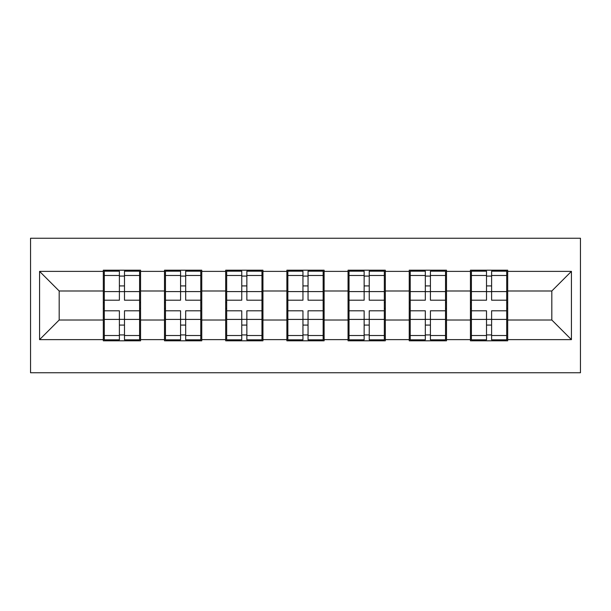 <?xml version="1.0" encoding="UTF-8"?>
<svg xmlns="http://www.w3.org/2000/svg" width="611" height="611" viewBox="0 0 611 611"><rect width="100%" height="100%" fill="white"/><g stroke="black" fill="none" stroke-linecap="round" stroke-linejoin="round"><path stroke-width="0.92" d="M30.55 372.763L580.45 372.763L580.45 238.237L30.55 238.237L30.55 372.763M507.695 302.56L506.71 302.56M471.409 302.56L470.432 302.56M470.432 308.44L471.409 308.44M506.71 308.44L507.695 308.44M446.504 302.56L445.526 302.56M410.225 302.56L409.24 302.56M409.24 308.44L410.225 308.44M445.526 308.44L446.504 308.44M385.32 302.56L384.334 302.56M349.034 302.56L348.056 302.56M348.056 308.44L349.034 308.44M384.334 308.44L385.32 308.44M324.128 302.56L323.15 302.56M287.85 302.56L286.872 302.56M286.872 308.44L287.85 308.44M323.15 308.44L324.128 308.44M262.944 302.56L261.966 302.56M226.666 302.56L225.68 302.56M225.68 308.44L226.666 308.44M261.966 308.44L262.944 308.44M201.76 302.56L200.775 302.56M165.474 302.56L164.496 302.56M164.496 308.44L165.474 308.44M200.775 308.44L201.76 308.44M551.817 320.011L551.817 290.989L507.695 290.989L507.695 320.011L551.817 320.011L571.43 339.624L571.43 271.376L507.695 271.376L507.695 270.199L470.432 270.199L470.432 290.989L446.504 290.989L446.504 320.011L470.432 320.011L470.432 290.989M571.43 339.624L507.695 339.624L507.695 340.801L470.432 340.801L470.432 339.624L446.504 339.624L446.504 340.801L409.24 340.801L409.24 339.624L385.32 339.624L385.32 340.801L348.056 340.801L348.056 339.624L324.128 339.624L324.128 340.801L286.872 340.801L286.872 339.624L262.944 339.624L262.944 340.801L225.68 340.801L225.68 339.624L201.76 339.624L201.76 340.801L164.496 340.801L164.496 339.624L140.568 339.624L140.568 340.801L103.305 340.801L103.305 339.624L39.57 339.624L39.57 271.376L103.305 271.376L103.305 290.989L59.183 290.989L59.183 320.011L103.305 320.011L103.305 290.989M470.432 271.376L446.504 271.376L446.504 270.199L409.24 270.199L409.24 271.376L385.32 271.376L385.32 270.199L348.056 270.199L348.056 271.376L324.128 271.376L324.128 270.199L286.872 270.199L286.872 271.376L262.944 271.376L262.944 270.199L225.68 270.199L225.68 271.376L201.76 271.376L201.76 270.199L164.496 270.199L164.496 271.376L140.568 271.376L140.568 270.199L103.305 270.199L103.305 271.376M470.432 320.011L470.432 339.624M446.504 320.011L446.504 339.624M446.504 271.376L446.504 290.989M385.32 320.011L409.24 320.011L409.24 290.989L385.32 290.989L385.32 339.624M409.24 320.011L409.24 339.624M409.24 271.376L409.24 290.989M385.32 271.376L385.32 290.989M324.128 320.011L348.056 320.011L348.056 290.989L324.128 290.989L324.128 339.624M348.056 320.011L348.056 339.624M348.056 271.376L348.056 290.989M324.128 271.376L324.128 290.989M262.944 320.011L286.872 320.011L286.872 290.989L262.944 290.989L262.944 339.624M286.872 320.011L286.872 339.624M286.872 271.376L286.872 290.989M262.944 271.376L262.944 290.989M201.76 320.011L225.68 320.011L225.68 290.989L201.76 290.989L201.76 339.624M225.68 320.011L225.68 339.624M225.68 271.376L225.68 290.989M201.76 271.376L201.76 290.989M140.568 320.011L164.496 320.011L164.496 290.989L140.568 290.989L140.568 339.624M164.496 320.011L164.496 339.624M164.496 271.376L164.496 290.989M140.568 271.376L140.568 290.989M140.568 302.56L139.591 302.56M104.29 302.56L103.305 302.56M103.305 308.44L104.29 308.44M139.591 308.44L140.568 308.44M103.305 320.011L103.305 339.624M59.183 320.011L39.57 339.624M39.57 271.376L59.183 290.989M507.695 320.011L507.695 339.624M507.695 271.376L507.695 290.989M571.43 271.376L551.817 290.989M139.591 310.793L139.591 339.823L124.491 339.823L124.491 310.793L139.591 310.793L139.591 271.177L124.491 271.177L124.491 275.492L139.591 275.492M104.29 291.592L119.389 291.592L119.389 271.177L104.29 271.177L104.29 310.793L119.389 310.793L119.389 339.823L104.29 339.823L104.29 335.508L119.389 335.508M119.389 285.917L124.491 285.917M124.491 276.08L119.389 276.08M119.389 291.638L124.491 291.638M119.389 291.592L119.389 300.207L104.29 300.207M104.29 275.492L119.389 275.492M119.389 319.362L124.491 319.362M119.389 334.92L124.491 334.92M119.389 325.083L124.491 325.083M104.29 310.793L104.29 335.508M124.491 335.508L139.591 335.508M124.491 275.492L124.491 300.207L139.591 300.207M200.775 310.793L200.775 339.823L185.675 339.823L185.675 310.793L200.775 310.793L200.775 271.177L185.675 271.177L185.675 275.492L200.775 275.492M165.474 291.592L180.573 291.592L180.573 271.177L165.474 271.177L165.474 310.793L180.573 310.793L180.573 339.823L165.474 339.823L165.474 335.508L180.573 335.508M180.573 285.917L185.675 285.917M185.675 276.08L180.573 276.08M180.573 291.638L185.675 291.638M180.573 291.592L180.573 300.207L165.474 300.207M165.474 275.492L180.573 275.492M180.573 319.362L185.675 319.362M180.573 334.92L185.675 334.92M180.573 325.083L185.675 325.083M165.474 310.793L165.474 335.508M185.675 335.508L200.775 335.508M185.675 275.492L185.675 300.207L200.775 300.207M261.966 310.793L261.966 339.823L246.859 339.823L246.859 310.793L261.966 310.793L261.966 271.177L246.859 271.177L246.859 275.492L261.966 275.492M226.666 291.592L241.765 291.592L241.765 271.177L226.666 271.177L226.666 310.793L241.765 310.793L241.765 339.823L226.666 339.823L226.666 335.508L241.765 335.508M241.765 285.917L246.859 285.917M246.859 276.08L241.765 276.08M241.765 291.638L246.859 291.638M241.765 291.592L241.765 300.207L226.666 300.207M226.666 275.492L241.765 275.492M241.765 319.362L246.859 319.362M241.765 334.92L246.859 334.92M241.765 325.083L246.859 325.083M226.666 310.793L226.666 335.508M246.859 335.508L261.966 335.508M246.859 275.492L246.859 300.207L261.966 300.207M323.15 310.793L323.15 339.823L308.051 339.823L308.051 310.793L323.15 310.793L323.15 271.177L308.051 271.177L308.051 275.492L323.15 275.492M287.85 291.592L302.949 291.592L302.949 271.177L287.85 271.177L287.85 310.793L302.949 310.793L302.949 339.823L287.85 339.823L287.85 335.508L302.949 335.508M302.949 285.917L308.051 285.917M308.051 276.08L302.949 276.08M302.949 291.638L308.051 291.638M302.949 291.592L302.949 300.207L287.85 300.207M287.85 275.492L302.949 275.492M302.949 319.362L308.051 319.362M302.949 334.92L308.051 334.92M302.949 325.083L308.051 325.083M287.85 310.793L287.85 335.508M308.051 335.508L323.15 335.508M308.051 275.492L308.051 300.207L323.15 300.207M384.334 310.793L384.334 339.823L369.235 339.823L369.235 310.793L384.334 310.793L384.334 271.177L369.235 271.177L369.235 275.492L384.334 275.492M349.034 291.592L364.141 291.592L364.141 271.177L349.034 271.177L349.034 310.793L364.141 310.793L364.141 339.823L349.034 339.823L349.034 335.508L364.141 335.508M364.141 285.917L369.235 285.917M369.235 276.08L364.141 276.08M364.141 291.638L369.235 291.638M364.141 291.592L364.141 300.207L349.034 300.207M349.034 275.492L364.141 275.492M364.141 319.362L369.235 319.362M364.141 334.92L369.235 334.92M364.141 325.083L369.235 325.083M349.034 310.793L349.034 335.508M369.235 335.508L384.334 335.508M369.235 275.492L369.235 300.207L384.334 300.207M445.526 310.793L445.526 339.823L430.427 339.823L430.427 310.793L445.526 310.793L445.526 271.177L430.427 271.177L430.427 275.492L445.526 275.492M410.225 291.592L425.325 291.592L425.325 271.177L410.225 271.177L410.225 310.793L425.325 310.793L425.325 339.823L410.225 339.823L410.225 335.508L425.325 335.508M425.325 285.917L430.427 285.917M430.427 276.08L425.325 276.08M425.325 291.638L430.427 291.638M425.325 291.592L425.325 300.207L410.225 300.207M410.225 275.492L425.325 275.492M425.325 319.362L430.427 319.362M425.325 334.92L430.427 334.92M425.325 325.083L430.427 325.083M410.225 310.793L410.225 335.508M430.427 335.508L445.526 335.508M430.427 275.492L430.427 300.207L445.526 300.207M506.71 310.793L506.71 339.823L491.611 339.823L491.611 310.793L506.71 310.793L506.71 271.177L491.611 271.177L491.611 275.492L506.71 275.492M471.409 291.592L486.509 291.592L486.509 271.177L471.409 271.177L471.409 310.793L486.509 310.793L486.509 339.823L471.409 339.823L471.409 335.508L486.509 335.508M486.509 285.917L491.611 285.917M491.611 276.08L486.509 276.08M486.509 291.638L491.611 291.638M486.509 291.592L486.509 300.207L471.409 300.207M471.409 275.492L486.509 275.492M486.509 319.362L491.611 319.362M486.509 334.92L491.611 334.92M486.509 325.083L491.611 325.083M471.409 310.793L471.409 335.508M491.611 335.508L506.71 335.508M491.611 275.492L491.611 300.207L506.71 300.207M104.29 319.408L119.389 319.408M124.491 319.408L139.591 319.408M124.491 291.592L139.591 291.592M165.474 319.408L180.573 319.408M185.675 319.408L200.775 319.408M185.675 291.592L200.775 291.592M226.666 319.408L241.765 319.408M246.859 319.408L261.966 319.408M246.859 291.592L261.966 291.592M287.85 319.408L302.949 319.408M308.051 319.408L323.15 319.408M308.051 291.592L323.15 291.592M349.034 319.408L364.141 319.408M369.235 319.408L384.334 319.408M369.235 291.592L384.334 291.592M410.225 319.408L425.325 319.408M430.427 319.408L445.526 319.408M430.427 291.592L445.526 291.592M471.409 319.408L486.509 319.408M491.611 319.408L506.71 319.408M491.611 291.592L506.71 291.592"/></g></svg>
